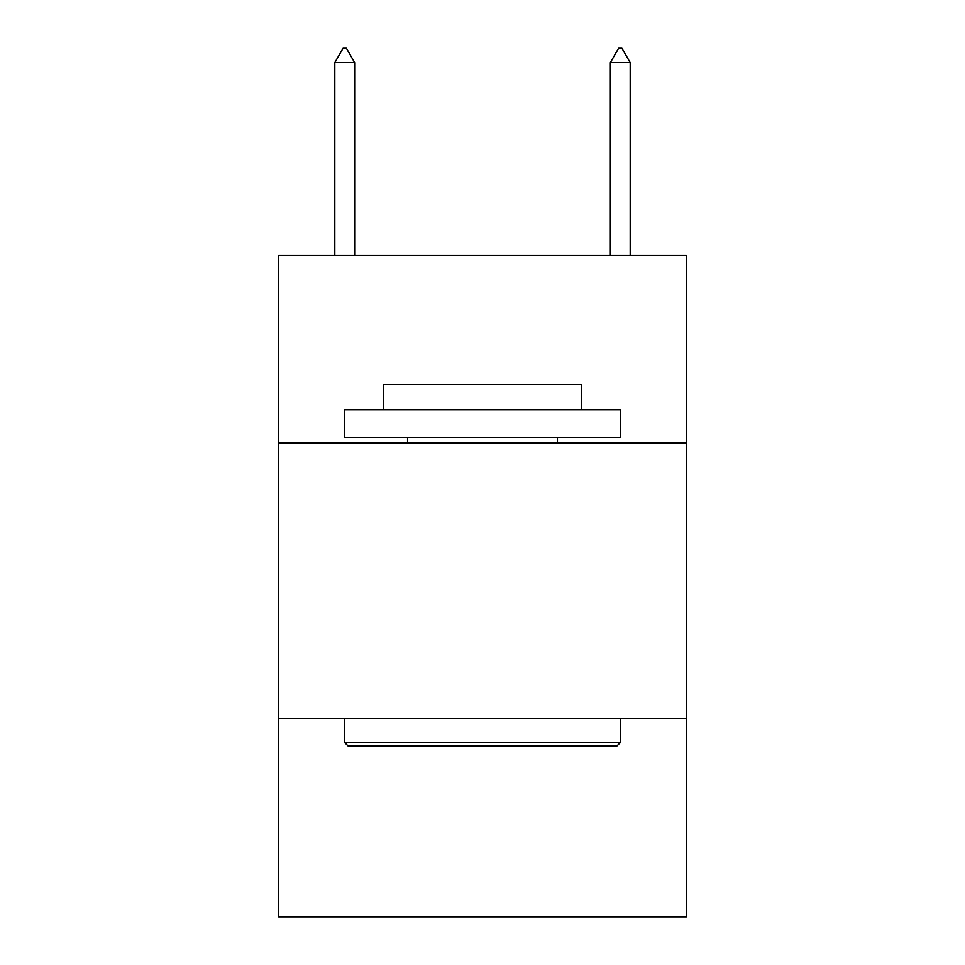 <?xml version="1.0" encoding="UTF-8"?>
<svg xmlns="http://www.w3.org/2000/svg" width="965" height="965" viewBox="0 0 965 965"><rect width="100%" height="100%" fill="white"/><g stroke="black" fill="none" stroke-linecap="round" stroke-linejoin="round"><path stroke-width="1.45" d="M686.404 442.826L686.404 255.46L278.596 255.46L278.596 442.826L686.404 442.826L686.404 916.75L278.596 916.75L278.596 442.826M686.404 718.358L278.596 718.358M348.039 745.921L344.734 742.604L620.266 742.604L616.961 745.921L348.039 745.921M620.266 409.763L620.266 437.314L344.734 437.314L344.734 409.763L620.266 409.763M383.31 409.763L383.31 384.408L581.69 384.408L581.69 409.763M620.266 718.358L620.266 742.604M344.734 718.358L344.734 742.604M557.444 437.314L557.444 442.826M407.556 437.314L407.556 442.826M354.65 62.58L346.387 48.25L343.082 48.25L334.807 62.58L354.65 62.58L354.65 255.46M334.807 62.58L334.807 255.46M618.613 48.25L621.918 48.25L630.193 62.58L610.35 62.58L618.613 48.25M630.193 255.46L630.193 62.58M610.35 255.46L610.35 62.58"/></g></svg>
